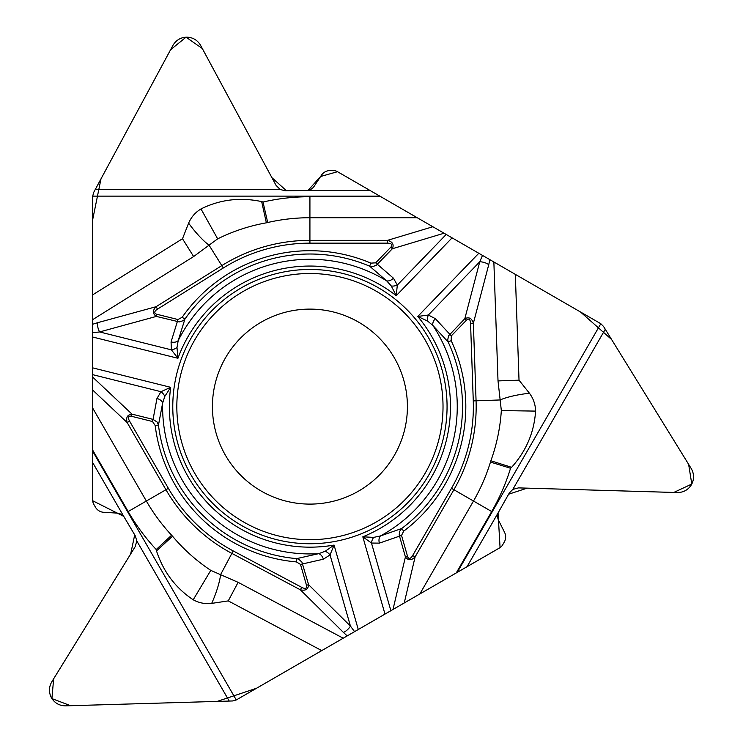 <?xml version="1.0" encoding="UTF-8"?>
<svg xmlns="http://www.w3.org/2000/svg" width="743" height="743" viewBox="0 0 743 743"><rect width="100%" height="100%" fill="white"/><g stroke="black" fill="none" stroke-linecap="round" stroke-linejoin="round"><path stroke-width="1.11" d="M92.699 462.601L123.737 516.366A10.263 10.263 0 0 0 116.809 513.079L103.723 512.298A10.263 10.263 0 0 1 95.438 507.19L93.841 504.423A8.554 8.554 0 0 1 92.699 500.15L92.699 408.102L146.352 501.042A188.871 188.871 0 0 0 171.605 535.22L172.534 536.214C183.679 549.439 196.421 560.826 210.78 570.373L220.56 574.673A25.652 4.792 -69.6 0 1 211.69 603.39C205.114 604.152 198.957 602.954 193.208 599.777C175.534 588.01 163.302 571.72 156.504 550.907L156.216 549.532A209.888 209.888 0 0 1 128.158 511.546L92.699 450.137M164.797 396.409A7.012 3.984 48.5 0 0 160.98 391.691L170.695 387.317L164.797 396.409L162.643 403.031L158.463 425.126L157.042 421.978L153.067 419.396L156.959 398.489L160.98 391.691L92.699 374.667L92.699 408.102M92.699 374.667L92.699 196.421A8.554 8.554 0 0 1 92.708 196.133L93.72 192.363L172.915 45.425C176.026 40.141 180.642 37.382 186.762 37.15L186.762 37.15C192.911 37.382 197.527 40.141 200.629 45.425L276.043 185.341L280.185 189.493L95.271 189.493M370.042 190.487L307.964 190.487A10.263 10.263 0 0 0 314.27 186.121L321.487 175.172A10.263 10.263 0 0 1 330.059 170.565L333.254 170.565A8.554 8.554 0 0 1 337.526 171.707L580.552 312.023L611.6 339.514L688.622 464.301L691.798 484.046L673.79 492.451L527.214 488.142L508.602 494.216L498.07 512.958L500.067 547.628L256.521 688.259L217.179 701.411L70.613 705.711L51.917 698.596L53.645 678.796L130.666 554.018L134.715 534.858L123.737 516.366L92.726 500.763L92.699 219.529L100.983 178.887L170.546 49.8L186.056 37.169L202.337 48.564L271.892 177.651L286.454 190.737L307.964 190.487L320.614 176.49L337.526 171.707L417.241 217.727L309.924 217.727A188.871 188.871 0 0 0 267.703 222.51L266.375 222.816C249.351 225.853 233.116 231.203 217.662 238.856L209.052 245.171A25.652 4.792 50.4 0 1 188.62 223.132C191.239 217.058 195.372 212.331 200.991 208.941C220.021 199.514 240.24 197.062 261.666 201.585L263.003 202.031A209.888 209.888 0 0 1 309.924 196.719L380.834 196.719M375.689 262.836L393.437 278.188A7.012 4.504 -45.6 0 1 386.666 280.835A147.328 147.328 0 0 0 178.199 340.619L184.886 319.146A152.594 152.594 0 0 1 369.615 266.17L370.906 263.133L375.689 262.836L390.781 247.215A9.455 3.594 163.3 0 0 387.502 243.156L387.502 240.351C392.601 241.716 394.217 244.512 392.36 248.747L376.45 265.14L373.06 266.514L369.615 266.17L386.666 280.835L391.32 286.018L396.242 295.677L452.088 237.853L417.241 217.727M452.088 237.853L600.567 323.576A8.554 8.554 0 0 1 600.808 323.716L603.567 326.493L691.222 468.536C694.241 473.876 694.324 479.254 691.464 484.668L691.464 484.668C688.194 489.878 683.495 492.498 677.365 492.544L518.484 487.891L512.819 489.405L605.276 329.26M307.964 190.487L285.071 190.737L280.185 189.493M467.031 566.723L498.07 512.958A10.263 10.263 0 0 0 498.692 520.611L504.562 532.332A10.263 10.263 0 0 1 504.274 542.056L502.677 544.823A8.554 8.554 0 0 1 499.547 547.953L419.832 593.973L473.495 501.042A188.871 188.871 0 0 0 490.464 462.081L490.872 460.781C496.742 444.518 500.234 427.782 501.33 410.582L500.16 399.957A25.652 4.792 170.4 0 1 529.471 393.279C533.418 398.592 535.452 404.536 535.573 411.102C534.217 432.287 526.23 451.029 511.611 467.319L510.552 468.257A209.888 209.888 0 0 1 491.69 511.546L456.239 572.955M343.21 638.218L321.747 650.608L228.259 600.892L238.122 582.336L343.21 638.218L419.832 593.973M321.747 650.608L236.506 699.822A8.554 8.554 0 0 1 236.265 699.952L232.485 700.965L65.635 705.85C59.505 705.804 54.806 703.175 51.546 697.993L51.536 697.974C48.676 692.56 48.759 687.182 51.778 681.842L135.245 546.579L136.768 540.913L229.234 701.058M498.07 512.958L509.299 493.018L512.819 489.405M123.737 516.366L135.402 536.056L136.768 540.913M92.699 294.841L182.499 238.735L188.62 223.132M446.199 234.454L397.319 285.071L396.242 295.677A140.557 140.557 0 0 0 177.939 358.275L177.001 347.473L178.199 340.619A7.012 4.504 -166.4 0 1 171.057 341.956L177.967 319.536L182.184 317.252L184.886 319.146L183.215 320.651L179.267 321.923L156.364 316.416L99.59 331.945L92.699 332.753M92.699 337.025L177.939 358.275L171.41 349.851L171.057 341.956M177.001 347.473A7.012 3.984 159.5 0 1 171.41 349.851L99.59 331.945A7.012 2.666 -105.3 0 1 97.63 322.694L156.039 306.729L221.823 265.613L209.052 245.171L193.635 256.558L92.699 319.629M92.699 367.869L170.695 387.317A140.557 140.557 0 0 0 334.062 545.074L325.183 551.278L318.636 553.674L296.698 558.615A152.594 152.594 0 0 1 158.463 425.126L155.185 425.525L152.538 421.532L131.465 416.275L132.003 414.139C127.397 414.65 125.79 417.445 127.155 422.544L165.949 489.73L128.158 511.546M447.063 406.607A137.13 137.13 0 0 0 241.354 287.838A137.13 137.13 0 0 0 241.354 525.366A137.13 137.13 0 0 0 447.063 406.607M387.502 243.156L309.924 243.156A163.451 163.451 0 0 0 223.309 267.991L157.516 309.107A9.455 3.594 164.7 0 0 156.894 314.28L177.967 319.536M156.894 314.28L156.364 316.416C152.538 313.806 152.436 310.583 156.039 306.729L157.516 309.107M156.959 398.489A7.012 4.504 14.4 0 1 162.643 403.031A147.328 147.328 0 0 0 318.636 553.674A7.012 4.504 73.6 0 1 323.372 559.191L300.497 564.411L296.411 561.912A155.891 155.891 0 0 1 155.185 425.525M390.781 247.215L392.36 248.747L444.073 233.228M407.415 406.607A97.491 97.491 0 0 1 261.174 491.039A97.491 97.491 0 0 1 261.174 322.174A97.491 97.491 0 0 1 407.415 406.607A97.491 97.491 0 0 1 261.174 491.039A97.491 97.491 0 0 1 261.174 322.174A97.491 97.491 0 0 1 407.415 406.607M267.703 222.51L263.003 202.031M266.375 222.816L261.666 201.585M182.499 238.735L193.635 256.558M515.326 274.362L519.023 380.184L529.471 393.279M401.545 535.443L379.376 543.133A7.012 4.504 74.4 0 1 380.472 535.944A147.328 147.328 0 0 0 432.937 325.518A7.012 4.504 -46.4 0 1 435.352 318.663L451.307 335.864L451.177 340.647L448.187 342.049A152.594 152.594 0 0 1 401.694 528.514L403.681 531.152L401.545 535.443L407.526 556.312A9.455 3.594 -76.7 0 0 412.681 555.513L415.114 556.916C411.39 560.649 408.158 560.649 405.418 556.925L399.177 534.951L399.678 531.319L401.694 528.514L380.472 535.944L373.655 537.384L362.825 536.817A140.557 140.557 0 0 0 417.77 316.462L427.587 321.05L432.937 325.518L448.187 342.049L447.713 339.848L448.596 335.79L464.812 318.71L479.755 261.777L482.495 255.406M478.798 253.27L417.77 316.462L428.33 315.023L435.352 318.663M427.587 321.05A7.012 3.984 -80.5 0 1 428.33 315.023L479.755 261.777A7.012 2.666 14.7 0 1 488.736 264.712L473.365 323.27L476.068 400.802L500.16 399.957L498.014 380.918L493.863 261.973M412.681 555.513L451.475 488.327A163.451 163.451 0 0 0 473.272 400.895L470.56 323.372A9.455 3.594 -75.3 0 0 466.39 320.242L451.307 335.864M466.39 320.242L464.812 318.71C468.982 316.704 471.833 318.227 473.365 323.27L470.56 323.372M393.437 278.188L397.319 285.071A7.012 3.984 168.5 0 1 391.32 286.018M407.526 556.312L405.418 556.925L393.001 609.474M490.464 462.081L510.552 468.257M490.872 460.781L511.611 467.319M519.023 380.184L498.014 380.918M228.259 600.892L211.69 603.39M390.874 610.7L371.481 543.049L362.825 536.817L384.985 614.099M296.411 561.912L296.698 558.615L298.844 559.312L301.918 562.098L308.596 584.685L350.436 626.089L354.578 631.652M358.275 629.516L334.062 545.074L330.031 554.937L323.372 559.191M325.183 551.278A7.012 3.984 39.5 0 1 330.031 554.937L350.436 626.089A7.012 2.666 134.7 0 1 343.405 632.404L300.376 589.812L231.872 553.396L220.56 574.673L238.122 582.336M131.465 416.275A9.455 3.594 43.3 0 0 129.588 421.142L127.155 422.544L92.699 390.075M129.588 421.142L168.373 488.327A163.451 163.451 0 0 0 233.191 550.916L301.686 587.341A9.455 3.594 44.7 0 0 306.488 585.289L300.497 564.411M306.488 585.289L308.596 584.685C308.252 589.301 305.512 591.01 300.376 589.812L301.686 587.341M379.376 543.133L371.481 543.049A7.012 3.984 -71.5 0 1 373.655 537.384M92.699 377.119L132.003 414.139L153.067 419.396L152.538 421.532M171.605 535.22L156.216 549.532M172.534 536.214L156.504 550.907M379.831 196.133L92.708 196.133M92.699 324.245L97.63 322.694M223.309 267.991L221.823 265.613A166.246 166.246 0 0 1 309.924 240.351L309.924 196.719M309.924 243.156L309.924 240.351L387.502 240.351L432.853 226.745M182.184 317.252A155.891 155.891 0 0 1 370.906 263.133M443.023 406.607A133.099 133.099 0 0 1 243.379 521.874A133.099 133.099 0 0 1 243.379 291.34A133.099 133.099 0 0 1 443.023 406.607M217.662 238.856L200.991 208.941M457.242 572.379L600.808 323.716M489.86 259.66L488.736 264.712M473.272 400.895L476.068 400.802A166.246 166.246 0 0 1 453.899 489.73L491.69 511.546M451.475 488.327L453.899 489.73L415.114 556.916L404.229 602.991M451.177 340.647A155.891 155.891 0 0 1 403.681 531.152M501.33 410.582L535.573 411.102M92.699 451.298L236.265 699.952M347.213 635.906L343.405 632.404M233.191 550.916L231.872 553.396A166.246 166.246 0 0 1 165.949 489.73L168.373 488.327M210.78 570.373L193.208 599.777"/></g></svg>
